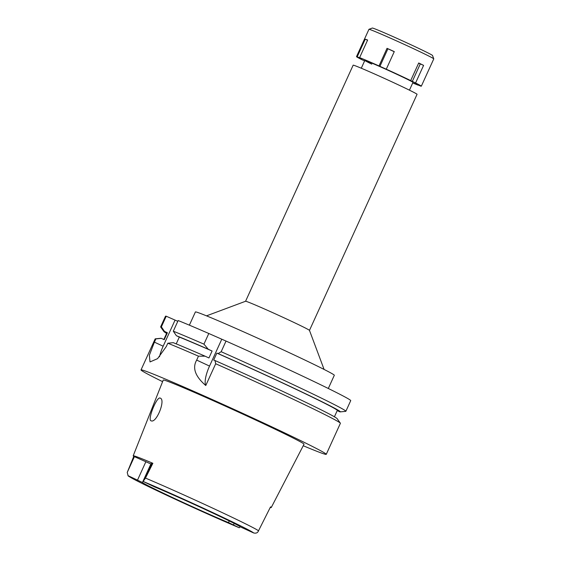 <?xml version="1.0" encoding="UTF-8"?>
<svg xmlns="http://www.w3.org/2000/svg" width="561" height="561" viewBox="0 0 561 561"><rect width="100%" height="100%" fill="white"/><g stroke="black" fill="none" stroke-linecap="round" stroke-linejoin="round"><path stroke-width="0.84" d="M270.262 507.425A73.793 1.928 24.5 0 0 271.251 507.537A73.793 1.928 24.5 0 0 270.535 506.878L258.109 531.597C257.282 532.999 255.788 533.448 253.635 532.95L240.445 526.933A53.947 1.41 -155.5 0 0 207.247 510.44A53.947 1.41 -155.5 0 0 154.38 486.815L143.658 481.689L143.56 480.833L145.474 478.084L152.865 463.288L151.722 462.916L143.56 480.833M151.302 463.849A53.947 1.41 -155.5 0 0 150.797 463.821A53.947 1.41 -155.5 0 0 150.881 463.975L133.777 456.373A73.281 1.921 24.5 0 1 133.195 455.805A73.281 1.921 24.5 0 1 152.865 463.288M150.881 463.975L142.438 482.488A53.947 1.41 -155.5 0 0 175.635 498.981A53.947 1.41 -155.5 0 0 228.502 522.607L239.281 527.754L240.178 526.716M142.438 482.488L128.09 475.679L127.228 472.439L134.437 456.612M133.777 456.373L127.228 472.439M271.251 507.537L304.027 444.207A77.355 2.027 -155.5 0 0 256.3 420.336A77.355 2.027 -155.5 0 0 163.244 380.049L133.195 455.805M151.112 420.806C156.4 423.59 165.986 399.544 160.187 398.093C156.814 396.101 147.129 420.273 151.112 420.806L151.014 420.764M229.26 520.945L228.502 522.607M309.476 330.387L417.061 94.304A35.112 0.919 -155.5 0 0 395.4 83.47A35.112 0.919 -155.5 0 0 353.157 65.181L245.571 301.264A35.112 0.919 24.5 0 1 287.807 319.567A35.112 0.919 24.5 0 1 309.469 330.373L324.09 369.433M328.304 388.478L334.321 375.267A76.338 1.999 -155.5 0 0 287.225 351.719A76.338 1.999 -155.5 0 0 195.396 311.958L189.38 325.163M176.217 343.872L179.317 337.077L176.399 335.716L173.3 331.193L178.153 320.541A101.779 2.665 -155.5 0 1 208.797 333.493L226.027 341.067A101.779 2.665 -155.5 0 1 287.933 369.236A101.779 2.665 -155.5 0 1 350.723 400.631L345.871 411.283A101.779 2.665 24.5 0 1 345.723 411.353L340.169 411.886A96.941 2.539 24.5 0 1 339.917 411.872L337.224 410.617M166.617 333.388A96.941 2.539 24.5 0 1 163.924 331.565L160.684 327.021A101.779 2.665 24.5 0 1 160.635 326.867L165.495 316.215A101.779 2.665 -155.5 0 1 166.224 316.215L177.802 321.32M162.606 381.662A101.779 2.665 24.5 0 1 141.021 369.916A101.779 2.665 24.5 0 1 263.46 422.931A101.779 2.665 24.5 0 1 326.257 454.333L340.394 423.31A101.779 2.665 -155.5 0 0 340.345 423.162L337.105 418.618A96.941 2.539 -155.5 0 0 277.337 388.857A96.941 2.539 -155.5 0 0 214.989 360.534L213.685 360.057L216.848 353.114L218.159 353.591L221.174 351.719L226.027 341.067M214.989 360.534L215.69 363.745L205.775 385.512A20.357 6.325 115 0 1 209.534 366.081L221.651 339.482M221.174 351.719A101.779 2.665 24.5 0 1 283.081 379.888A101.779 2.665 24.5 0 1 345.871 411.283M160.635 326.867A101.779 2.665 24.5 0 1 161.372 326.867L164.471 331.397L167.388 332.75L164.219 339.7L161.309 338.339L155.888 338.893L154.408 342.14L163.16 346.221L174.976 320.296M166.224 316.215L161.372 326.867M159.499 356.782A20.357 6.325 115 0 1 163.16 346.221M154.408 342.14L149.352 355.253L150.004 361.929L157.571 358.654L166.344 346.467L167.816 343.22L173.237 342.666A96.941 2.539 -155.5 0 1 205.081 356.179L198.461 356.172L196.68 360.092C192.15 367.911 195.186 376.389 205.775 385.512M173.3 331.193A101.779 2.665 24.5 0 1 203.945 344.145L208.243 349.23L212.093 351.025L208.93 357.967L205.081 356.179M208.797 333.493L203.945 344.145M198.461 356.172A101.779 2.665 -155.5 0 0 167.816 343.22M155.888 338.893A101.779 2.665 -155.5 0 0 155.299 338.83A101.779 2.665 -155.5 0 0 155.159 338.893L141.021 369.916M340.345 423.162A101.779 2.665 -155.5 0 0 277.597 391.915A101.779 2.665 -155.5 0 0 215.69 363.745M334.412 416.795L337.301 410.449A93.638 2.454 -155.5 0 0 279.532 381.564A93.638 2.454 -155.5 0 0 216.848 353.114M218.159 353.591A96.941 2.539 24.5 0 1 280.5 381.915A96.941 2.539 24.5 0 1 340.169 411.886M326.257 454.333A101.779 2.665 24.5 0 1 303.228 445.743M161.309 338.339A96.941 2.539 -155.5 0 0 160.86 338.297L155.299 338.83M167.388 332.75A93.638 2.454 -155.5 0 0 166.89 332.785L163.826 339.51M163.924 331.565A96.941 2.539 24.5 0 1 164.471 331.397M212.093 351.025A93.638 2.454 -155.5 0 0 179.317 337.077M176.399 335.716A96.941 2.539 24.5 0 1 208.243 349.23M361.501 58.512L359.608 57.629A35.623 0.933 24.5 0 1 379.012 65.925L386.277 69.192A35.623 0.933 24.5 0 1 399.348 75.195A35.623 0.933 24.5 0 1 410.694 80.574L415.575 82.972A35.623 0.933 24.5 0 1 421.325 86.184A35.623 0.933 24.5 0 1 420.596 86.057L414.025 83.238L418.204 85.188A35.623 0.933 24.5 0 1 412.728 82.951M364.629 60.876L362.245 59.852A35.623 0.933 24.5 0 1 356.494 56.64A35.623 0.933 24.5 0 1 357.224 56.766L361.41 58.716M409.446 90.167L412.987 82.383A26.465 0.694 -155.5 0 0 396.662 74.22A26.465 0.694 -155.5 0 0 364.825 60.434A26.465 0.694 -155.5 0 0 371.789 64.15M415.575 82.972L423.59 65.378A35.623 0.933 24.5 0 0 418.709 62.979L410.694 80.574M421.325 86.184L433.772 58.87A35.623 0.933 -155.5 0 0 433.772 58.842A35.623 0.933 -155.5 0 0 411.795 47.881A35.623 0.933 -155.5 0 0 368.963 29.305A35.623 0.933 -155.5 0 0 368.942 29.326L356.494 56.64M423.59 65.378L418.632 63.155M420.266 63.961L412.251 81.548M386.277 69.192L394.292 51.598A35.623 0.933 24.5 0 0 387.027 48.337L379.012 65.925M367.532 40.245L365.239 39.179L357.224 56.766M365.239 39.179A35.623 0.933 24.5 0 1 367.63 40.041L359.608 57.629M394.243 51.717L387.027 48.337M387.889 48.863L379.867 66.457M433.772 58.842L432.51 55.476A33.078 0.863 -155.5 0 0 412.104 45.294A33.078 0.863 -155.5 0 0 372.329 28.05L368.963 29.305M143.658 481.689A68.393 1.788 24.5 0 1 211.483 511.976A68.393 1.788 24.5 0 1 253.635 532.95M152.206 463.049L144.99 478.877M145.909 461.654L137.473 480.174M239.231 527.733A68.393 1.788 24.5 0 1 171.4 497.446A68.393 1.788 24.5 0 1 129.254 476.471M145.474 478.084A72.46 1.893 24.5 0 1 214.281 508.883A72.46 1.893 24.5 0 1 258.593 530.811M233.474 524.921L234.168 523.399M196.68 360.092L209.534 366.081M239.281 527.754C219.688 519.605 181.196 502.242 155.881 490.132C133.336 479.466 126.933 475.412 128.09 475.679M364.825 60.434L361.284 68.218M245.585 301.257L206.511 315.85"/></g></svg>
